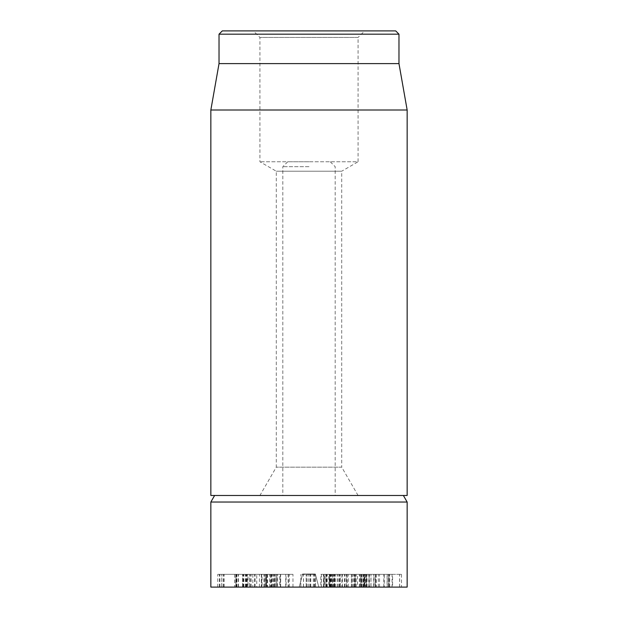 <?xml version="1.0" encoding="UTF-8"?>
<svg xmlns="http://www.w3.org/2000/svg" width="618" height="618" viewBox="0 0 618 618"><rect width="100%" height="100%" fill="white"/><g stroke="black" fill="none" stroke-linecap="round" stroke-linejoin="round"><path stroke-width="0.46" stroke-dasharray="3.09 2.32" d="M358.077 495.489L341.715 467.154L276.285 467.154L341.715 467.154L341.715 171.217L276.285 171.217L341.715 171.217L358.077 161.769L259.923 161.769L358.077 161.769L358.077 37.443L259.923 37.443L358.077 37.443L364.62 30.9L253.38 30.9L259.923 37.443L259.923 161.769L276.285 171.217L276.285 467.154L259.923 495.489L358.077 495.489L259.923 495.489M407.154 495.489L210.846 495.489M253.38 30.9L364.62 30.9M222.295 30.9L395.705 30.9M398.973 34.175L219.027 34.175M398.973 63.615L219.027 63.615M210.846 110.004L407.154 110.004M286.08 587.1L276.261 587.1L286.08 587.1L286.08 574.338L276.261 574.338L286.08 574.338M266.335 587.1L276.261 587.1L276.261 574.338L259.436 574.338L292.978 574.338L276.261 574.338L276.261 587.1L266.335 587.1L266.335 574.338M270.367 587.1L292.978 587.1L259.436 587.1L280.665 587.1L270.367 587.1L270.367 574.338M280.665 587.1L280.665 574.338M269.78 587.1L269.78 574.338M289.371 587.1L289.371 574.338M292.978 587.1L292.978 574.338M280.502 587.1L280.502 574.338M259.436 587.1L259.436 574.338M339.359 587.1L355.443 587.1L323.492 587.1L346.211 587.1L324.079 587.1L339.359 587.1L339.359 574.338L354.809 574.338L330.978 574.338L355.443 574.338L339.359 574.338M354.647 587.1L354.647 574.338M354.809 587.1L354.809 574.338M348.274 587.1L348.274 574.338M339.576 587.1L339.576 574.338M330.978 587.1L330.978 574.338M353.426 587.1L353.426 574.338M355.443 587.1L355.443 574.338M324.079 587.1L324.079 574.338L324.079 587.1M329.44 587.1L329.44 574.338M346.211 587.1L346.211 574.338L346.211 587.1M323.492 574.338L326.783 574.338L323.492 574.338L323.492 587.1M352.152 587.1L352.152 574.338M407.154 587.1L210.846 587.1M360.024 587.1L342.426 587.1L364.033 587.1L360.024 587.1L360.024 574.338L342.426 574.338L360.024 574.338M342.426 587.1L342.426 574.338M364.033 587.1L363.616 587.1L363.616 574.338L364.033 574.338L364.033 587.1M363.963 587.1L401.515 587.1L363.963 587.1L363.963 574.338L362.032 574.338L401.515 574.338L363.963 574.338M373.898 587.1L392.044 587.1L373.898 587.1L373.898 574.338L361.352 574.338L392.044 574.338L373.898 574.338M360.804 587.1L361.352 587.1L361.352 574.338L360.804 574.338L360.804 587.1M392.592 587.1L392.044 587.1L392.044 574.338L392.592 574.338L392.592 587.1M330.043 587.1L346.891 587.1L323.963 587.1L323.963 574.338L334.377 574.338L321.406 574.338L340.224 574.338L328.853 574.338L328.853 587.1L332.693 587.1L330.476 587.1L330.476 574.338L346.891 574.338L324.38 574.338L324.38 587.1L334.377 587.1L321.406 587.1L340.224 587.1L329.232 587.1L329.232 574.338L332.693 574.338L330.043 574.338L330.043 587.1M346.466 574.338L346.891 574.338L346.891 587.1L346.466 587.1M277.273 587.1L261.646 587.1L277.273 587.1L277.273 574.338L280.387 574.338L261.646 574.338L277.273 574.338M279.73 587.1L280.387 587.1L280.387 574.338L279.73 574.338L279.73 587.1M262.04 587.1L261.646 587.1L261.646 574.338L262.04 574.338L262.04 587.1M266.142 587.1L235.968 587.1L267.13 587.1L266.435 587.1L266.451 574.338L235.968 574.338L267.13 574.338L266.142 574.338L266.142 587.1M265.238 587.1L265.284 574.338L265.238 587.1M256.709 587.1L217.783 587.1L256.733 587.1L256.733 574.338L217.768 574.338L256.709 574.338M217.783 587.1L217.768 574.338M267.27 574.338L236.2 574.338L266.582 574.338L266.582 587.1L267.27 587.1L236.2 587.1L267.27 587.1M236.2 574.338L236.887 574.338L236.887 587.1L236.2 587.1M310.105 587.1L315.589 587.1L310.105 587.1L310.105 574.338L306.953 574.338L315.589 574.338L310.105 574.338M287.702 574.338L271.402 574.338L288.142 574.338L288.142 587.1L271.402 587.1L287.702 587.1M271.843 574.338L271.402 574.338L271.402 587.1L271.843 587.1M247.965 587.1L221.731 587.1L247.965 587.1L247.965 574.338L249.44 574.338L247.347 574.338L252.824 574.338L221.731 574.338L247.965 574.338M249.487 587.1L249.44 574.338L249.487 587.1M247.347 587.1L247.347 574.338M252.824 574.338L252.824 587.1M242.565 587.1L242.596 574.338L242.565 587.1M242.959 587.1L242.959 574.338M234.57 574.338L234.57 587.1M221.692 587.1L221.731 574.338L221.692 587.1M267.13 587.1L266.435 587.1L266.435 574.338L267.13 574.338M235.968 587.1L236.663 587.1L236.663 574.338L235.968 574.338L235.945 587.1M303.538 587.1L300.858 587.1L303.538 587.1L303.538 574.338L306.157 574.338L300.858 574.338L303.538 574.338M306.165 587.1L306.157 574.338L306.165 587.1M371.009 587.1L351.712 587.1L375.86 587.1L365.856 587.1L371.009 587.1L371.009 574.338L351.712 574.338L371.009 574.338M351.712 574.338L352.26 574.338L352.26 587.1L351.712 587.1M375.265 587.1L375.86 587.1L375.86 574.338L375.265 574.338L375.265 587.1M366.304 587.1L365.856 587.1L365.856 574.338L366.304 574.338L366.304 587.1M357.49 587.1L355.033 587.1L355.033 574.338L389.719 574.338L389.719 587.1L357.49 587.1L357.49 574.338L355.188 574.338M355.188 587.1L389.564 587.1M320.812 587.1L321.406 587.1L321.406 574.338L320.812 574.338L320.812 587.1M325.81 587.1L326.304 587.1L326.304 574.338L325.81 574.338L325.81 587.1M340.24 587.1L340.224 574.338L340.24 587.1M332.693 574.338L332.693 587.1M334.493 587.1L334.377 574.338L334.493 587.1M318.818 587.1L299.182 587.1L318.818 587.1L315.311 574.014L302.689 574.014L315.311 574.014L318.818 587.1M361.368 587.1L361.368 574.338M360.889 587.1L360.889 574.338M360.078 587.1L360.078 574.338M359.344 587.1L359.344 574.338M387.115 587.1L369.162 587.1L369.162 574.338L364.45 574.338L364.45 587.1L366.289 587.1L366.289 574.338L388.946 574.338L388.946 587.1L387.115 587.1L387.115 574.338L369.162 574.338M369.162 587.1L364.751 587.1L364.751 574.338L366.289 574.338M366.289 587.1L384.241 587.1L384.241 574.338M384.241 587.1L388.637 587.1L388.637 574.338L387.115 574.338M271.943 587.1L271.943 574.338M271.997 587.1L271.997 574.338M271.804 587.1L271.804 574.338M274.925 587.1L274.925 574.338L274.933 587.1M314.817 587.1L314.817 574.338M314.183 587.1L314.183 574.338M313.311 587.1L313.311 574.338M310.166 587.1L310.166 574.338M307.053 587.1L307.053 574.338M306.953 587.1L306.953 574.338M236.223 587.1L236.223 574.338M245.416 587.1L245.416 574.338M245.331 587.1L245.331 574.338M224.172 587.1L224.172 574.338M223.222 587.1L223.222 574.338M246.134 587.1L246.134 574.338M250.421 587.1L250.421 574.338M368.119 587.1L368.119 574.338M366.721 587.1L366.721 574.338M370.97 587.1L370.97 574.338M354.315 587.1L354.315 574.338M389.564 574.338L357.49 574.338M334.523 587.1L334.523 574.338M331.588 587.1L331.588 574.338M326.783 587.1L326.783 574.338M331.727 587.1L331.727 574.338M333.504 587.1L333.504 574.338M334.029 587.1L334.029 574.338M337.258 587.1L337.258 574.338M340.085 587.1L340.085 574.338M335.512 587.1L335.512 574.338M327.177 587.1L327.177 574.338M327.146 587.1L327.146 574.338M325.709 587.1L325.709 574.338M299.182 587.1L302.689 574.014L299.182 587.1M309 161.769L287.733 161.769L309 161.769M309 166.675L282.828 166.675L309 166.675M309 495.489L282.828 495.489L309 495.489M403.376 495.489L214.624 495.489L403.376 495.489M407.154 502.032L210.846 502.032M272.917 587.1L272.917 574.338M275.991 587.1L275.991 574.338M276.261 587.1L276.261 574.338M351.41 587.1L351.41 574.338M334.747 587.1L334.747 574.338M363.052 587.1L363.052 574.338M344.921 587.1L344.921 574.338M362.001 587.1L362.001 574.338M399.576 587.1L399.576 574.338M399.637 587.1L399.637 574.338M363.902 587.1L363.902 574.338M378.309 587.1L378.309 574.338M375.126 587.1L375.126 574.338M389.031 587.1L389.031 574.338M379.537 587.1L379.537 574.338M383.824 587.1L383.824 574.338M364.373 587.1L364.373 574.338M369.579 587.1L369.579 574.338M344.496 587.1L344.496 574.338M332.438 587.1L332.438 574.338M263.886 587.1L263.886 574.338M277.559 587.1L277.559 574.338M274.222 587.1L274.222 574.338M219.884 587.1L219.884 574.338M219.436 587.1L219.436 574.338M254.616 587.1L254.616 574.338M255.056 587.1L255.056 574.338M238.502 587.1L238.502 574.338M264.967 587.1L264.967 574.338M310.808 587.1L310.808 574.338M315.589 587.1L315.589 574.338L315.589 587.1M310.012 587.1L310.012 574.338M308.683 587.1L308.683 574.338M273.805 587.1L273.805 574.338M285.74 587.1L285.74 574.338M236.98 587.1L236.98 574.338M243.484 587.1L243.484 574.338M243.809 587.1L243.809 574.338M223.415 587.1L223.415 574.338M245.524 587.1L245.524 574.338M246.489 587.1L246.489 574.338M246.821 587.1L246.821 574.338M251.171 587.1L251.171 574.338M238.278 587.1L238.278 574.338M264.821 587.1L264.821 574.338M303.469 587.1L303.469 574.338M300.858 587.1L300.858 574.338L300.842 587.1M373.627 587.1L373.627 574.338M387.262 587.1L387.262 574.338M388.552 587.1L388.552 574.338M356.2 587.1L356.2 574.338M331.796 587.1L331.796 574.338M330.715 587.1L330.715 574.338M338.2 587.1L338.2 574.338M364.064 574.338L364.064 587.1M341.893 574.338L341.893 587.1M401.515 574.338L401.515 587.1M362.032 574.338L362.032 587.1M347.161 574.338L347.161 587.1M329.765 574.338L329.765 587.1M266.837 574.338L266.837 587.1M265.176 574.338L265.176 587.1M261.329 574.338L261.329 587.1M280.433 574.338L280.433 587.1M267.524 574.338L267.524 587.1M271.132 574.338L271.132 587.1M288.413 574.338L288.413 587.1M235.721 574.338L235.721 587.1M267.378 574.338L267.378 587.1M365.547 574.338L365.547 587.1M376.231 574.338L376.231 587.1M351.372 574.338L351.372 587.1M287.733 161.769L282.828 166.675L282.828 495.489M330.267 161.769L335.172 166.675L335.172 495.489"/><path stroke-width="0.93" d="M210.846 110.004L210.846 495.489L407.154 495.489L407.154 110.004L210.846 110.004L219.027 63.615L398.973 63.615L398.973 34.175L395.705 30.9L222.295 30.9L219.027 34.175L398.973 34.175M219.027 63.615L219.027 34.175M214.624 495.489L210.846 502.032L210.846 587.1L407.154 587.1L407.154 502.032L403.376 495.489M210.846 502.032L407.154 502.032M398.973 63.615L407.154 110.004"/></g></svg>
